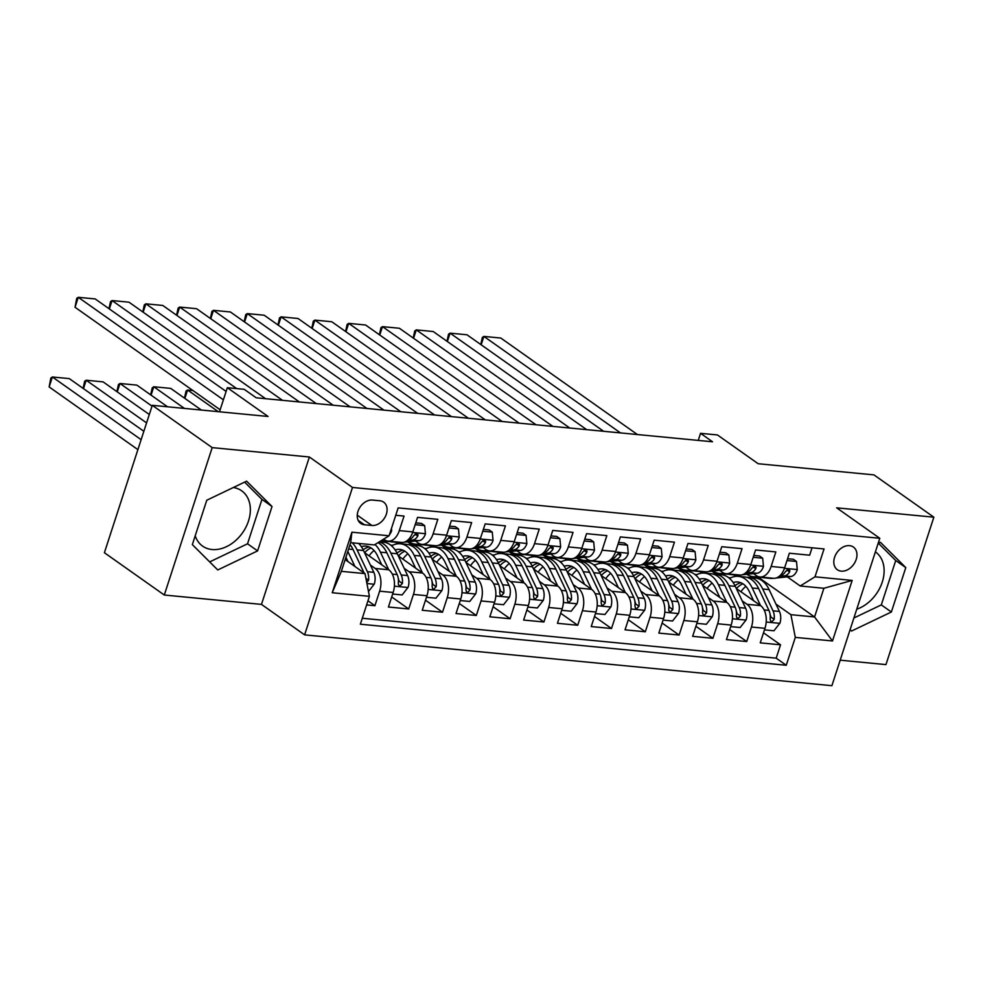 <?xml version="1.0" encoding="UTF-8"?>
<svg xmlns="http://www.w3.org/2000/svg" width="983" height="983" viewBox="0 0 983 983"><rect width="100%" height="100%" fill="white"/><g stroke="black" fill="none" stroke-linecap="round" stroke-linejoin="round"><path stroke-width="1.47" d="M849.521 545.651A13.885 10.235 125.2 0 0 835.599 554.854A13.885 10.235 125.2 0 0 837.369 569.747A13.885 10.235 125.2 0 0 841.239 571.148A13.885 10.235 125.2 0 0 855.161 561.944A13.885 10.235 125.2 0 0 853.391 547.052A13.885 10.235 125.2 0 0 849.521 545.651M233.34 487.519A33.852 24.956 -54.8 0 1 241.658 490.8A33.852 24.956 -54.8 0 1 245.971 527.097A33.852 24.956 -54.8 0 1 212.021 549.522A33.852 24.956 -54.8 0 1 202.584 546.106A33.852 24.956 -54.8 0 1 195.212 535.821M840.195 660.183L885.953 664.606L933.85 517.193L873.948 474.887L758.176 463.73L717.443 434.953L700.547 433.319L698.249 440.409M304.607 634.858L831.901 685.692L879.797 538.291L352.492 487.457L304.607 634.858L261.478 604.398L309.375 456.997L212.193 447.621L164.296 595.022L261.478 604.398M164.296 595.022L104.395 552.716L152.291 405.315L268.064 416.473L227.331 387.695L219.504 411.791M212.193 447.621L152.291 405.315M812.056 547.789L809.648 555.186L789.374 553.22L784.643 567.769L771.127 566.466A17.362 10.813 95.5 0 1 759.871 576.972A17.362 10.813 95.5 0 1 756.357 575.633L753.506 573.617M771.127 566.466L775.845 551.918L755.571 549.964L750.84 564.512L737.324 563.21A17.362 10.813 95.5 0 1 726.068 573.716A17.362 10.813 95.5 0 1 722.554 572.364L719.716 570.361M737.324 563.21L742.042 548.661L721.768 546.708L717.037 561.244L703.521 559.941A17.362 10.813 95.5 0 1 692.265 570.459A17.362 10.813 95.5 0 1 688.764 569.108L685.913 567.093M703.521 559.941L708.239 545.405L687.965 543.452L683.234 557.988L669.718 556.685A17.362 10.813 95.5 0 1 658.463 567.203A17.362 10.813 95.5 0 1 654.961 565.852L652.11 563.837M669.718 556.685L674.449 542.149L654.162 540.195L649.444 554.731L635.915 553.429A17.362 10.813 95.5 0 1 624.672 563.935A17.362 10.813 95.5 0 1 621.158 562.595L618.307 560.58M635.915 553.429L640.646 538.881L620.359 536.927L615.641 551.475L602.112 550.173A17.362 10.813 95.5 0 1 590.869 560.679A17.362 10.813 95.5 0 1 587.355 559.339L584.504 557.324M602.112 550.173L606.843 535.624L586.556 533.671L581.838 548.219L568.309 546.904A17.362 10.813 95.5 0 1 557.066 557.422A17.362 10.813 95.5 0 1 553.552 556.071L550.701 554.068M568.309 546.904L573.04 532.368L552.753 530.415L548.035 544.951L534.519 543.648A17.362 10.813 95.5 0 1 523.263 554.166A17.362 10.813 95.5 0 1 519.749 552.815L516.898 550.799M534.519 543.648L539.237 529.112L518.963 527.158L514.232 541.694L500.716 540.392A17.362 10.813 95.5 0 1 489.46 550.91A17.362 10.813 95.5 0 1 485.946 549.558L483.095 547.543M500.716 540.392L505.434 525.856L485.16 523.89L480.429 538.438L466.913 537.136A17.362 10.813 95.5 0 1 455.657 547.642A17.362 10.813 95.5 0 1 452.143 546.302L449.305 544.287M466.913 537.136L471.631 522.587L451.357 520.634L446.626 535.182L433.11 533.88A17.362 10.813 95.5 0 1 421.854 544.385A17.362 10.813 95.5 0 1 418.353 543.034L415.502 541.031M433.11 533.88L437.828 519.331L417.554 517.377L412.823 531.914A17.362 10.813 95.5 0 1 401.58 542.432L388.052 541.129A17.362 10.813 95.5 0 1 384.55 539.778L383.653 539.151M366.622 604.914L374.904 605.712L367.961 600.797M364.521 552.655L388.752 569.771A17.362 10.813 95.5 0 1 393.151 592.479L388.432 607.015L408.707 608.969L391.701 596.951M398.324 555.911L422.543 573.028A17.362 10.813 -84.5 0 1 426.954 595.735L422.235 610.271L442.51 612.225L425.504 600.208M432.127 559.18L456.345 576.284A17.362 10.813 -84.5 0 1 460.757 598.991L456.026 613.527L476.313 615.493L459.294 603.476M465.93 562.436L490.148 579.54A17.362 10.813 -84.5 0 1 494.56 602.247L489.829 616.796L510.116 618.749L493.097 606.732M499.733 565.692L523.951 582.808A17.362 10.813 -84.5 0 1 528.362 605.503L523.632 620.052L543.918 622.006L526.9 609.988M533.536 568.948L557.754 586.065A17.362 10.813 -84.5 0 1 562.165 608.772L557.435 623.308L577.721 625.262L560.703 613.245M567.338 572.217L591.557 589.321A17.362 10.813 -84.5 0 1 595.956 612.028L591.238 626.564L611.512 628.518L594.506 616.501M601.129 575.473L625.36 592.577A17.362 10.813 -84.5 0 1 629.759 615.284L625.041 629.82L645.315 631.786L628.309 619.769M634.932 578.729L659.163 595.833A17.362 10.813 -84.5 0 1 663.562 618.54L658.843 633.089L679.118 635.043L662.112 623.025M668.735 581.985L692.954 599.102A17.362 10.813 -84.5 0 1 697.365 621.809L692.646 636.345L712.921 638.299L695.915 626.282M702.538 585.241L726.756 602.358A17.362 10.813 -84.5 0 1 731.168 625.065L726.437 639.601L746.724 641.555L729.705 629.538M227.331 387.695L244.226 389.329L256.207 397.796L712.528 441.785L700.547 433.319M364.423 524.762L371.869 525.475A13.455 9.916 125.2 0 0 385.361 516.567A13.455 9.916 125.2 0 0 383.64 502.141A13.455 9.916 125.2 0 0 379.893 500.777L372.459 500.064A13.455 9.916 125.2 0 0 358.967 508.985A13.455 9.916 125.2 0 0 360.675 523.398A13.455 9.916 125.2 0 0 364.423 524.762L358.144 520.326M800.223 585.991L814.993 576.824L824.049 548.944L398.152 507.879L389.084 535.772L374.326 544.938L350.673 542.653L341.347 571.332L365.012 573.617L369.411 596.325L360.356 624.205L786.253 665.27L795.308 637.389L790.91 614.682L814.563 616.955L823.889 588.276L800.223 585.991L787.309 576.874M814.993 576.824L852.175 580.412L832.49 640.965L795.308 637.389M369.411 596.325L332.229 592.737L351.914 532.184L389.084 535.772M700.83 571.676L702.784 573.052M742.19 600.883L747.043 604.312A17.362 10.813 95.5 0 1 751.442 627.019L746.724 641.555M711.79 571.16L716.115 574.219M736.341 588.51L760.559 605.614L752.228 587.994A33.201 20.68 -84.5 0 0 738.344 576.357A33.201 20.68 -84.5 0 0 729.607 578.459M667.027 568.407L668.981 569.796M708.387 597.627L713.24 601.055A17.362 10.813 95.5 0 1 717.651 623.763L712.921 638.299M677.987 567.904L682.313 570.951M633.224 565.151L635.178 566.527M674.584 594.359L679.437 597.799A17.362 10.813 95.5 0 1 683.849 620.494L679.118 635.043M644.184 564.647L648.51 567.695M599.433 561.895L601.387 563.271M640.781 591.102L645.634 594.531A17.362 10.813 95.5 0 1 650.046 617.238L645.315 631.786M610.382 561.391L614.707 564.439M565.63 558.639L567.584 560.015M606.978 587.846L611.831 591.274A17.362 10.813 95.5 0 1 616.243 613.982L611.512 628.518M576.579 558.123L580.904 561.182M531.828 555.37L533.781 556.759M573.175 584.59L578.029 588.018A17.362 10.813 95.5 0 1 582.44 610.726L577.721 625.262M542.788 554.867L547.101 557.926M498.025 552.114L499.978 553.503M539.372 581.334L544.238 584.762A17.362 10.813 95.5 0 1 548.637 607.469L543.918 622.006M508.985 551.61L513.298 554.658M464.222 548.858L466.175 550.234M505.581 578.065L510.435 581.506A17.362 10.813 95.5 0 1 514.834 604.201L510.116 618.749M475.182 548.354L479.495 551.402M430.419 545.602L432.373 546.978M471.779 574.809L476.632 578.237A17.362 10.813 95.5 0 1 481.031 600.945L476.313 615.493M441.379 545.098L445.704 548.145M396.616 542.346L398.57 543.722M437.976 571.553L442.829 574.981A17.362 10.813 95.5 0 1 447.24 597.689L442.51 612.225M407.576 541.83L411.902 544.889M404.173 568.297L409.026 571.725A17.362 10.813 95.5 0 1 413.438 594.432L408.707 608.969M370.37 565.041L375.223 568.469A17.362 10.813 95.5 0 1 379.635 591.164L374.904 605.712M362.285 618.258L776.189 658.168L780.527 644.811L763.508 632.806M747.043 604.312L760.559 605.614A17.362 10.813 -84.5 0 1 764.971 628.321L760.24 642.857L780.527 644.811M395.744 515.276L404.038 516.075L399.307 530.611A17.362 10.813 95.5 0 1 388.052 541.129M345.156 559.597L365.012 573.617M309.375 456.997L352.492 487.457M933.85 517.193L836.668 507.83L879.797 538.291M758.298 577.205L814.563 616.955L832.49 640.965M734.633 574.932L736.586 576.308M775.992 604.14L790.91 614.682M397.931 543.759L395.817 542.26M390.632 545.074L392.696 545.27M421.854 544.385L435.383 545.688A17.362 10.813 -84.5 0 0 446.626 535.182M431.734 547.015L429.62 545.528M424.435 548.33L426.487 548.539M455.657 547.642L469.186 548.944A17.362 10.813 -84.5 0 0 480.429 538.438M465.537 550.283L463.423 548.784M458.225 551.598L460.29 551.795M489.46 550.91L502.977 552.213A17.362 10.813 -84.5 0 0 514.232 541.694M499.339 553.54L497.226 552.041M492.028 554.854L494.093 555.051M523.263 554.166L536.779 555.469A17.362 10.813 -84.5 0 0 548.035 544.951M533.142 556.796L531.017 555.297M525.831 558.111L527.896 558.307M557.066 557.422L570.582 558.725A17.362 10.813 -84.5 0 0 581.838 548.219M566.945 560.052L564.82 558.553M559.634 561.367L561.698 561.576M590.869 560.679L604.385 561.981A17.362 10.813 -84.5 0 0 615.641 551.475M600.748 563.308L598.622 561.821M593.437 564.635L595.501 564.832M624.672 563.935L638.188 565.25A17.362 10.813 -84.5 0 0 649.444 554.731M634.551 566.577L632.425 565.078M627.24 567.891L629.304 568.088M658.463 567.203L671.991 568.506A17.362 10.813 -84.5 0 0 683.234 557.988M668.342 569.833L666.228 568.334M661.043 571.148L663.107 571.344M692.265 570.459L705.794 571.762A17.362 10.813 -84.5 0 0 717.037 561.244M702.145 573.089L700.031 571.59M694.846 574.404L696.898 574.6M726.068 573.716L739.597 575.018A17.362 10.813 -84.5 0 0 750.84 564.512M735.948 576.345L733.834 574.846M728.636 577.66L730.701 577.869M776.189 658.168L786.253 665.27M759.871 576.972L773.388 578.274A17.362 10.813 -84.5 0 0 784.643 567.769M350.673 542.653L351.914 532.184M341.347 571.332L332.229 592.737M852.175 580.412L823.889 588.276M217.759 569.956L257.595 550.898L272.021 506.503L246.61 481.166L206.774 500.224L192.349 544.607L217.759 569.956M850.123 629.636L851.536 631.049L891.372 612.004L905.785 567.609L880.387 542.272L878.163 543.341M856.758 609.202A33.852 24.956 125.2 0 0 882.255 582.133A33.852 24.956 125.2 0 0 875.435 551.905A33.852 24.956 125.2 0 0 875.386 551.868M209.686 561.895L247.532 543.796L261.957 499.401L244.62 482.112M261.957 499.401L272.021 506.503M247.532 543.796L257.595 550.898M853.895 618L881.309 604.901L895.734 560.507L878.397 543.218M895.734 560.507L905.785 567.609M881.309 604.901L891.372 612.004M223.387 399.811L78.271 297.308L75.04 307.261L220.155 409.776M391.455 528.498L391.664 530.648A11.501 7.164 95.5 0 1 389.379 534.875M226.115 391.431L95.179 298.93L78.271 297.308L76.723 298.341L75.04 307.261M368.478 591.508L374.314 584.037A11.501 7.164 -84.5 0 0 373.823 572.327L363.513 550.517A33.201 20.68 -84.5 0 0 358.66 543.427M141.122 439.671L52.382 376.981L69.289 378.615L143.85 431.279M354.937 566.503L347.81 551.426M49.15 386.933L50.833 378.013L52.382 376.981L49.15 386.933L137.89 449.624M347.994 561.6L345.93 557.226M366.745 582.538L368.564 580.216A11.501 7.164 -84.5 0 0 367.396 571.713L357.087 549.902A33.201 20.68 -84.5 0 0 352.233 542.8M350.046 544.557A33.201 20.68 95.5 0 1 353.032 549.509L363.341 571.32A11.501 7.164 95.5 0 1 363.943 572.868M236.706 388.604L112.074 300.565L109.346 308.945M386.159 540.662L384.083 540.871A33.201 20.68 95.5 0 1 381.502 540.883A33.201 20.68 95.5 0 1 380.962 540.822M415.17 524.701L424.668 525.622L425.455 533.916A11.501 7.164 95.5 0 1 418.967 540.675L404.21 542.174M401.642 542.432L400.978 542.505A33.201 20.68 95.5 0 1 398.41 542.518L391.984 541.891A33.201 20.68 -84.5 0 0 394.552 541.891L395.215 541.817M265.594 398.693L128.982 302.186L112.074 300.565L110.526 301.597L108.99 308.687M424.668 525.622L421.56 523.423L415.772 522.858M391.16 541.424L390.497 541.498A33.201 20.68 95.5 0 1 387.929 541.498L381.502 540.883M389.968 541.535A33.201 20.68 -84.5 0 0 391.984 541.891M407.232 540.601L412.541 540.06A11.501 7.164 -84.5 0 0 417.775 536.067L418.033 534.691L416.583 533.671L413.72 535.686A11.501 7.164 95.5 0 1 408.486 539.667L408.277 539.679M282.49 400.327L145.877 303.821L143.149 312.201M419.962 543.918L417.886 544.14A33.201 20.68 95.5 0 1 415.305 544.14A33.201 20.68 95.5 0 1 408.793 541.707M448.973 527.957L458.471 528.879L459.258 537.173A11.501 7.164 95.5 0 1 452.77 543.931L438.013 545.43M435.444 545.7L434.781 545.762A33.201 20.68 95.5 0 1 432.213 545.774L425.786 545.147A33.201 20.68 -84.5 0 0 428.355 545.147L429.018 545.074M299.397 401.949L162.773 305.455L145.877 303.821L144.329 304.853L142.781 311.943M458.471 528.879L455.362 526.679L449.575 526.114M424.963 544.693L424.3 544.754A33.201 20.68 95.5 0 1 421.732 544.766L415.305 544.14M423.771 544.791A33.201 20.68 -84.5 0 0 425.786 545.147M442.289 542.923L442.289 542.923A11.501 7.164 95.5 0 0 447.523 538.942L450.386 536.939L451.824 537.947L451.578 539.335A11.501 7.164 -84.5 0 1 446.343 543.316L441.035 543.857M316.293 403.583L179.68 307.077L176.952 315.469M453.765 547.187L451.676 547.396A33.201 20.68 95.5 0 1 449.108 547.396A33.201 20.68 95.5 0 1 442.596 544.963M482.776 531.225L492.274 532.135L493.061 540.429A11.501 7.164 95.5 0 1 486.573 547.187L471.815 548.698M469.247 548.956L468.584 549.018A33.201 20.68 95.5 0 1 466.016 549.03L459.589 548.416A33.201 20.68 -84.5 0 0 462.157 548.403L462.821 548.342M333.2 405.217L196.575 308.711L179.68 307.077L178.132 308.109L176.584 315.211M492.274 532.135L489.153 529.935L483.378 529.382M458.766 547.949L458.103 548.01A33.201 20.68 95.5 0 1 455.534 548.023L449.108 547.396M457.574 548.059A33.201 20.68 -84.5 0 0 459.589 548.416M476.091 546.179L476.091 546.179A11.501 7.164 95.5 0 0 481.314 542.198L484.189 540.195L485.627 541.203L485.381 542.591A11.501 7.164 -84.5 0 1 480.146 546.573L474.838 547.113M350.095 406.839L213.483 310.333L210.755 318.725M487.568 550.443L485.479 550.652A33.201 20.68 95.5 0 1 482.911 550.664A33.201 20.68 95.5 0 1 476.399 548.231M516.579 534.482L526.077 535.391L526.863 543.685A11.501 7.164 95.5 0 1 520.363 550.455L505.606 551.954M503.05 552.213L502.387 552.286A33.201 20.68 95.5 0 1 499.806 552.286L493.392 551.672A33.201 20.68 -84.5 0 0 495.96 551.66L496.624 551.598M367.003 408.473L230.378 311.967L213.483 310.333L211.935 311.365L210.387 318.467M526.077 535.391L522.956 533.191L517.181 532.639M492.569 551.205L491.905 551.266A33.201 20.68 95.5 0 1 489.337 551.279L482.911 550.664M491.377 551.316A33.201 20.68 -84.5 0 0 493.392 551.672M508.641 550.369L513.949 549.829A11.501 7.164 -84.5 0 0 519.171 545.848L519.429 544.471L517.98 543.452L515.117 545.454A11.501 7.164 95.5 0 1 509.894 549.436L509.685 549.46M392.647 594.027L402.145 594.936L408.117 587.293A11.501 7.164 -84.5 0 0 407.613 575.596L397.316 553.773A33.201 20.68 -84.5 0 0 383.419 542.137L379.45 541.756M374.081 550.529A27.561 17.166 -84.5 0 0 369.104 555.899M146.578 422.899L86.185 380.237L103.092 381.871L149.305 414.507M388.727 569.759L380.421 552.151A33.201 20.68 -84.5 0 0 375.002 544.521M83.1 388.359L84.636 381.269L86.185 380.237L83.469 388.629M381.797 564.856L377.509 555.788A27.561 17.166 -84.5 0 0 365.983 546.13A27.561 17.166 -84.5 0 0 361.339 546.683M377.976 542.665A33.201 20.68 95.5 0 1 386.835 552.765L397.144 574.576A11.501 7.164 95.5 0 1 398.312 583.091L398.484 584.774L400.056 585.88L402.366 583.484A11.501 7.164 -84.5 0 0 401.199 574.969L390.89 553.159A33.201 20.68 -84.5 0 0 379.18 541.928M364.644 552.741A27.561 17.166 95.5 0 1 371.095 547.949M369.141 546.929A27.561 17.166 -84.5 0 0 363.182 549.841M398.287 578.594L398.299 578.606A5.861 3.649 95.5 0 1 398.926 581.039L402.366 583.484M426.45 597.283L435.948 598.192L441.92 590.55A11.501 7.164 -84.5 0 0 441.416 578.852L431.119 557.042A33.201 20.68 -84.5 0 0 417.222 545.405L410.808 544.779A33.201 20.68 -84.5 0 0 408.756 544.742M407.884 553.785A27.561 17.166 -84.5 0 0 402.907 559.155M152.021 406.126L119.987 383.493L136.895 385.127L167.54 406.778M422.53 573.015L414.212 555.407A33.201 20.68 -84.5 0 0 400.327 543.771A33.201 20.68 -84.5 0 0 391.59 545.872M116.903 391.627L118.439 384.525L119.987 383.493L117.26 391.885M415.6 568.113L411.312 559.044A27.561 17.166 -84.5 0 0 399.786 549.386A27.561 17.166 -84.5 0 0 395.141 549.939M400.327 543.771L406.741 544.385A33.201 20.68 95.5 0 1 420.638 556.022L430.947 577.844A11.501 7.164 95.5 0 1 432.115 586.347L432.655 588.645L433.859 589.136L436.169 586.74A11.501 7.164 -84.5 0 0 435.002 578.225L424.693 556.415A33.201 20.68 -84.5 0 0 410.808 544.779M398.447 555.997A27.561 17.166 95.5 0 1 404.898 551.217M402.944 550.185A27.561 17.166 -84.5 0 0 396.985 553.11M432.09 581.85L432.09 581.875A5.861 3.649 95.5 0 1 432.717 584.307L436.169 586.74M460.253 600.539L469.751 601.461L475.723 593.818A11.501 7.164 -84.5 0 0 475.219 582.108L464.922 560.298A33.201 20.68 -84.5 0 0 451.025 548.661L444.599 548.035A33.201 20.68 -84.5 0 0 442.559 548.01M441.686 557.054A27.561 17.166 -84.5 0 0 436.71 562.411M184.448 408.412L153.79 386.761L170.686 388.383L201.343 410.034M442.829 574.981L456.345 576.284L448.015 558.663A33.201 20.68 -84.5 0 0 434.13 547.027A33.201 20.68 -84.5 0 0 425.393 549.128M150.694 394.883L152.242 387.794L153.79 386.761L151.063 395.141M449.403 571.381L445.115 562.301A27.561 17.166 -84.5 0 0 433.589 552.643A27.561 17.166 -84.5 0 0 428.932 553.196M434.13 547.027L440.544 547.654A33.201 20.68 95.5 0 1 454.441 559.29L464.738 581.1A11.501 7.164 95.5 0 1 465.917 589.603L466.458 591.901L467.662 592.393L469.972 589.997A11.501 7.164 -84.5 0 0 468.805 581.494L458.496 559.683A33.201 20.68 -84.5 0 0 444.599 548.035M432.237 559.253A27.561 17.166 95.5 0 1 438.701 554.473M436.747 553.441A27.561 17.166 -84.5 0 0 430.787 556.366M465.893 585.106L465.893 585.131A5.861 3.649 95.5 0 1 466.52 587.564L469.972 589.997M494.056 603.795L503.554 604.717L509.513 597.074A11.501 7.164 -84.5 0 0 509.022 585.364L498.725 563.554A33.201 20.68 -84.5 0 0 484.828 551.918L478.402 551.303A33.201 20.68 -84.5 0 0 476.362 551.266M475.489 560.31A27.561 17.166 -84.5 0 0 470.513 565.68M476.632 578.237L490.148 579.54L481.817 561.932A33.201 20.68 -84.5 0 0 467.933 550.283A33.201 20.68 -84.5 0 0 459.196 552.385M218.251 411.668L187.593 390.018L184.865 398.398M483.206 574.637L478.918 565.569A27.561 17.166 -84.5 0 0 467.38 555.899A27.561 17.166 -84.5 0 0 462.735 556.452M467.933 550.283L474.347 550.91A33.201 20.68 95.5 0 1 488.244 562.546L498.541 584.357A11.501 7.164 95.5 0 1 499.72 592.86L500.261 595.157L501.465 595.649L503.775 593.253A11.501 7.164 -84.5 0 0 502.596 584.75L492.299 562.94A33.201 20.68 -84.5 0 0 478.402 551.303M466.04 562.522A27.561 17.166 95.5 0 1 472.491 557.73M470.55 556.697A27.561 17.166 -84.5 0 0 464.59 559.622M499.683 588.375L499.696 588.387A5.861 3.649 95.5 0 1 500.322 590.82L503.775 593.253M192.914 390.534L187.593 390.018L186.045 391.05L184.497 398.14M383.898 410.108L247.286 313.602L244.558 321.982M521.359 553.699L519.282 553.908A33.201 20.68 95.5 0 1 516.714 553.921A33.201 20.68 95.5 0 1 510.202 551.488M550.382 537.738L559.88 538.659L560.666 546.941A11.501 7.164 95.5 0 1 554.166 553.712L539.409 555.211M536.841 555.469L536.19 555.542A33.201 20.68 95.5 0 1 533.609 555.555L527.195 554.928A33.201 20.68 -84.5 0 0 529.763 554.916L530.427 554.854M400.794 411.73L264.181 315.224L247.286 313.602L245.725 314.634L244.189 321.724M559.88 538.659L556.759 536.448L550.971 535.895M526.372 554.461L525.708 554.535A33.201 20.68 95.5 0 1 523.14 554.535L516.714 553.921M525.18 554.572A33.201 20.68 -84.5 0 0 527.195 554.928M542.444 553.626L547.752 553.085A11.501 7.164 -84.5 0 0 552.974 549.104L553.232 547.728L551.782 546.708L548.919 548.711A11.501 7.164 95.5 0 1 543.685 552.704L543.488 552.716M527.859 607.052L537.357 607.973L543.316 600.33A11.501 7.164 -84.5 0 0 542.825 588.633L532.516 566.81A33.201 20.68 -84.5 0 0 518.631 555.174L512.204 554.559A33.201 20.68 -84.5 0 0 510.165 554.523M509.292 563.566A27.561 17.166 -84.5 0 0 504.316 568.936M510.435 581.506L523.951 582.808L515.62 565.188A33.201 20.68 -84.5 0 0 501.723 553.552A33.201 20.68 -84.5 0 0 492.999 555.641M517.009 577.893L512.721 568.825A27.561 17.166 -84.5 0 0 501.183 559.167A27.561 17.166 -84.5 0 0 496.538 559.72M501.723 553.552L508.15 554.166A33.201 20.68 95.5 0 1 522.047 565.803L532.344 587.613A11.501 7.164 95.5 0 1 533.523 596.128L534.064 598.414L535.268 598.917L537.578 596.509A11.501 7.164 -84.5 0 0 536.399 588.006L526.102 566.196A33.201 20.68 -84.5 0 0 512.204 554.559M499.843 565.778A27.561 17.166 95.5 0 1 506.294 560.986M504.353 559.966A27.561 17.166 -84.5 0 0 498.393 562.878M533.486 591.631L533.499 591.643A5.861 3.649 95.5 0 1 534.125 594.076L537.578 596.509M417.701 413.364L281.089 316.858L278.361 325.238M555.162 556.956L553.085 557.164A33.201 20.68 95.5 0 1 550.517 557.177A33.201 20.68 95.5 0 1 544.004 554.744M584.185 540.994L593.683 541.916L594.469 550.21A11.501 7.164 95.5 0 1 587.969 556.968L573.212 558.467M570.644 558.737L569.98 558.799A33.201 20.68 95.5 0 1 567.412 558.811L560.998 558.184A33.201 20.68 -84.5 0 0 563.566 558.184L564.23 558.111M434.597 414.986L297.984 318.48L281.089 316.858L279.528 317.89L277.992 324.98M593.683 541.916L590.562 539.716L584.774 539.151M560.163 557.717L559.511 557.791A33.201 20.68 95.5 0 1 556.931 557.803L550.517 557.177M558.983 557.828A33.201 20.68 -84.5 0 0 560.998 558.184M576.247 556.894L581.543 556.353A11.501 7.164 -84.5 0 0 586.777 552.36L587.035 550.984L585.585 549.964L582.722 551.979A11.501 7.164 95.5 0 1 577.488 555.96L577.291 555.985M561.662 610.32L571.16 611.229L577.119 603.587A11.501 7.164 -84.5 0 0 576.628 591.889L566.319 570.079A33.201 20.68 -84.5 0 0 552.434 558.43L546.007 557.816A33.201 20.68 -84.5 0 0 543.968 557.779M543.095 566.822A27.561 17.166 -84.5 0 0 538.119 572.192M544.238 584.762L557.754 586.065L549.423 568.444A33.201 20.68 -84.5 0 0 535.526 556.808A33.201 20.68 -84.5 0 0 526.802 558.909M550.799 581.15L546.523 572.081A27.561 17.166 -84.5 0 0 534.985 562.423A27.561 17.166 -84.5 0 0 530.341 562.976M535.526 556.808L541.952 557.422A33.201 20.68 95.5 0 1 555.85 569.059L566.147 590.881A11.501 7.164 95.5 0 1 567.314 599.384L567.867 601.682L569.071 602.174L571.381 599.777A11.501 7.164 -84.5 0 0 570.201 591.262L559.905 569.452A33.201 20.68 -84.5 0 0 546.007 557.816M533.646 569.034A27.561 17.166 95.5 0 1 540.097 564.254M538.156 563.222A27.561 17.166 -84.5 0 0 532.196 566.147M567.289 594.887L567.302 594.912A5.861 3.649 95.5 0 1 567.928 597.332L571.381 599.777M451.504 416.62L314.879 320.114L312.164 328.494M588.964 560.212L586.888 560.433A33.201 20.68 95.5 0 1 584.32 560.433A33.201 20.68 95.5 0 1 577.807 558M617.975 544.25L627.473 545.172L628.272 553.466A11.501 7.164 95.5 0 1 621.772 560.224L607.015 561.735M604.447 561.993L603.783 562.055A33.201 20.68 95.5 0 1 601.215 562.067L594.789 561.453A33.201 20.68 -84.5 0 0 597.369 561.44L598.02 561.367M468.399 418.254L331.787 321.748L314.879 320.114L313.331 321.146L311.795 328.236M627.473 545.172L624.365 542.972L618.577 542.419M593.965 560.986L593.314 561.047A33.201 20.68 95.5 0 1 590.734 561.06L584.32 560.433M592.786 561.096A33.201 20.68 -84.5 0 0 594.789 561.453M610.05 560.15L615.346 559.61A11.501 7.164 -84.5 0 0 620.58 555.628L620.838 554.24L619.388 553.232L616.525 555.235A11.501 7.164 95.5 0 1 611.291 559.216L611.094 559.241M595.452 613.576L604.95 614.486L610.922 606.843A11.501 7.164 -84.5 0 0 610.431 595.145L600.121 573.335A33.201 20.68 -84.5 0 0 586.237 561.698L579.81 561.072A33.201 20.68 -84.5 0 0 577.771 561.035M576.898 570.079A27.561 17.166 -84.5 0 0 571.922 575.448M591.545 589.308L583.226 571.701A33.201 20.68 -84.5 0 0 569.329 560.064A33.201 20.68 -84.5 0 0 560.605 562.165M584.602 584.418L580.326 575.338A27.561 17.166 -84.5 0 0 568.788 565.68A27.561 17.166 -84.5 0 0 564.144 566.233M569.329 560.064L575.755 560.679A33.201 20.68 95.5 0 1 589.64 572.327L599.949 594.137A11.501 7.164 95.5 0 1 601.117 602.64L601.67 604.938L602.862 605.43L605.172 603.034A11.501 7.164 -84.5 0 0 604.004 594.531L593.707 572.708A33.201 20.68 -84.5 0 0 579.81 561.072M567.449 572.29A27.561 17.166 95.5 0 1 573.9 567.51M571.959 566.478A27.561 17.166 -84.5 0 0 565.999 569.403M601.092 598.143L601.105 598.168A5.861 3.649 95.5 0 1 601.731 600.601L605.172 603.034M485.307 419.876L348.682 323.37L345.967 331.762M622.767 563.48L620.691 563.689A33.201 20.68 95.5 0 1 618.123 563.701A33.201 20.68 95.5 0 1 611.61 561.268M651.778 547.519L661.276 548.428L662.075 556.722A11.501 7.164 95.5 0 1 655.575 563.492L640.818 564.992M638.25 565.25L637.586 565.311A33.201 20.68 95.5 0 1 635.018 565.323L628.592 564.709A33.201 20.68 -84.5 0 0 631.172 564.697L631.823 564.635M502.202 421.51L365.59 325.004L348.682 323.37L347.134 324.402L345.598 331.504M661.276 548.428L658.168 546.229L652.38 545.676M627.768 564.242L627.105 564.303A33.201 20.68 95.5 0 1 624.537 564.316L618.123 563.701M626.589 564.353A33.201 20.68 -84.5 0 0 628.592 564.709M643.84 563.406L649.149 562.866A11.501 7.164 -84.5 0 0 654.383 558.885L654.641 557.496L653.191 556.489L650.328 558.491A11.501 7.164 95.5 0 1 645.094 562.473L644.897 562.497M629.255 616.832L638.753 617.754L644.725 610.111A11.501 7.164 -84.5 0 0 644.234 598.401L633.924 576.591A33.201 20.68 -84.5 0 0 620.027 564.955L613.613 564.328A33.201 20.68 -84.5 0 0 611.561 564.303M610.701 573.347A27.561 17.166 -84.5 0 0 605.725 578.704M611.831 591.274L625.36 592.577L617.029 574.957A33.201 20.68 -84.5 0 0 603.132 563.32A33.201 20.68 -84.5 0 0 594.396 565.422M618.405 587.674L614.117 578.606A27.561 17.166 -84.5 0 0 602.591 568.936A27.561 17.166 -84.5 0 0 597.947 569.489M603.132 563.32L609.558 563.947A33.201 20.68 95.5 0 1 623.443 575.583L633.752 597.394A11.501 7.164 95.5 0 1 634.92 605.897L635.473 608.194L636.665 608.686L638.975 606.29A11.501 7.164 -84.5 0 0 637.807 597.787L627.498 575.977A33.201 20.68 -84.5 0 0 613.613 564.328M601.252 575.546A27.561 17.166 95.5 0 1 607.703 570.767M605.749 569.735A27.561 17.166 -84.5 0 0 599.802 572.659M634.895 601.399L634.907 601.424A5.861 3.649 95.5 0 1 635.534 603.857L638.975 606.29M519.098 423.132L382.485 326.639L379.757 335.019M656.57 566.736L654.494 566.945A33.201 20.68 95.5 0 1 651.913 566.958A33.201 20.68 95.5 0 1 645.413 564.525M685.581 550.775L695.079 551.684L695.866 559.978A11.501 7.164 95.5 0 1 689.378 566.749L674.621 568.248M672.053 568.506L671.389 568.579A33.201 20.68 95.5 0 1 668.821 568.579L662.395 567.965A33.201 20.68 -84.5 0 0 664.963 567.953L665.626 567.891M536.005 424.767L399.393 328.261L382.485 326.639L380.937 327.671L379.401 334.761M695.079 551.684L691.971 549.485L686.183 548.932M661.571 567.498L660.908 567.56A33.201 20.68 95.5 0 1 658.34 567.572L651.913 566.958M660.379 567.609A33.201 20.68 -84.5 0 0 662.395 567.965M677.643 566.663L682.952 566.122A11.501 7.164 -84.5 0 0 688.186 562.141L688.444 560.765L686.994 559.745L684.131 561.748A11.501 7.164 95.5 0 1 678.897 565.741L678.688 565.753M663.058 620.089L672.556 621.01L678.528 613.367A11.501 7.164 -84.5 0 0 678.024 601.657L667.727 579.847A33.201 20.68 -84.5 0 0 653.83 568.211L647.416 567.596A33.201 20.68 -84.5 0 0 645.364 567.56M644.492 576.603A27.561 17.166 -84.5 0 0 639.515 581.973M645.634 594.531L659.163 595.833L650.832 578.225A33.201 20.68 -84.5 0 0 636.935 566.577A33.201 20.68 -84.5 0 0 628.198 568.678M652.208 590.93L647.92 581.862A27.561 17.166 -84.5 0 0 636.394 572.204A27.561 17.166 -84.5 0 0 631.75 572.745M636.935 566.577L643.361 567.203A33.201 20.68 95.5 0 1 657.246 578.84L667.555 600.65A11.501 7.164 95.5 0 1 668.723 609.153L668.895 610.848L670.467 611.942L672.777 609.546A11.501 7.164 -84.5 0 0 671.61 601.043L661.301 579.233A33.201 20.68 -84.5 0 0 647.416 567.596M635.055 578.815A27.561 17.166 95.5 0 1 641.506 574.023M639.552 573.003A27.561 17.166 -84.5 0 0 633.593 575.915M668.698 604.668L668.71 604.68A5.861 3.649 95.5 0 1 669.337 607.113L672.777 609.546M552.901 426.401L416.288 329.895L413.56 338.275M690.373 569.993L688.297 570.201A33.201 20.68 95.5 0 1 685.716 570.214A33.201 20.68 95.5 0 1 679.216 567.781M719.384 554.031L728.882 554.953L729.669 563.247A11.501 7.164 95.5 0 1 723.181 570.005L708.424 571.504M705.855 571.762L705.192 571.836A33.201 20.68 95.5 0 1 702.624 571.848L696.197 571.221A33.201 20.68 -84.5 0 0 698.766 571.221L699.429 571.148M569.808 428.023L433.184 331.517L416.288 329.895L414.74 330.927L413.192 338.017M728.882 554.953L725.773 552.753L719.986 552.188M695.374 570.754L694.711 570.828A33.201 20.68 95.5 0 1 692.143 570.828L685.716 570.214M694.182 570.865A33.201 20.68 -84.5 0 0 696.197 571.221M711.446 569.931L716.754 569.39A11.501 7.164 -84.5 0 0 721.989 565.397L722.235 564.021L720.797 563.001L717.934 565.016A11.501 7.164 95.5 0 1 712.7 568.997L712.491 569.01M696.861 623.357L706.359 624.266L712.331 616.624A11.501 7.164 -84.5 0 0 711.827 604.926L701.53 583.103A33.201 20.68 -84.5 0 0 687.633 571.467L681.219 570.853A33.201 20.68 -84.5 0 0 679.167 570.816M678.295 579.859A27.561 17.166 -84.5 0 0 673.318 585.229M679.437 597.799L692.954 599.102L684.623 581.481A33.201 20.68 -84.5 0 0 670.738 569.845A33.201 20.68 -84.5 0 0 662.001 571.934M686.011 594.187L681.723 585.118A27.561 17.166 -84.5 0 0 670.197 575.46A27.561 17.166 -84.5 0 0 665.552 576.013M670.738 569.845L677.152 570.459A33.201 20.68 95.5 0 1 691.049 582.096L701.358 603.906A11.501 7.164 95.5 0 1 702.526 612.421L703.066 614.707L704.27 615.211L706.58 612.814A11.501 7.164 -84.5 0 0 705.413 604.299L695.104 582.489A33.201 20.68 -84.5 0 0 681.219 570.853M668.858 582.071A27.561 17.166 95.5 0 1 675.309 577.279M673.355 576.259A27.561 17.166 -84.5 0 0 667.396 579.171M702.501 607.924L702.501 607.936A5.861 3.649 95.5 0 1 703.128 610.369L706.58 612.814M586.704 429.657L450.091 333.151L447.363 341.531M724.176 573.249L722.087 573.47A33.201 20.68 95.5 0 1 719.519 573.47A33.201 20.68 95.5 0 1 713.007 571.037M753.187 557.287L762.685 558.209L763.472 566.503A11.501 7.164 95.5 0 1 756.984 573.261L742.226 574.76M739.658 575.03L738.995 575.092A33.201 20.68 95.5 0 1 736.427 575.104L730 574.477A33.201 20.68 -84.5 0 0 732.568 574.477L733.232 574.404M603.611 431.279L466.986 334.785L450.091 333.151L448.543 334.183L446.995 341.273M762.685 558.209L759.564 556.009L753.789 555.444M729.177 574.011L728.514 574.084A33.201 20.68 95.5 0 1 725.945 574.097L719.519 573.47M727.985 574.121A33.201 20.68 -84.5 0 0 730 574.477M745.249 573.187L750.557 572.647A11.501 7.164 -84.5 0 0 755.792 568.666L756.038 567.277L754.6 566.257L751.725 568.272A11.501 7.164 95.5 0 1 746.502 572.253L746.294 572.278M730.664 626.613L740.162 627.523L746.134 619.88A11.501 7.164 -84.5 0 0 745.63 608.182L735.333 586.372A33.201 20.68 -84.5 0 0 721.436 574.723L715.01 574.109A33.201 20.68 -84.5 0 0 712.97 574.072M712.097 583.116A27.561 17.166 -84.5 0 0 707.121 588.485M713.24 601.055L726.756 602.358L718.426 584.738A33.201 20.68 -84.5 0 0 704.541 573.101A33.201 20.68 -84.5 0 0 695.804 575.202M719.814 597.443L715.526 588.375A27.561 17.166 -84.5 0 0 704 578.717A27.561 17.166 -84.5 0 0 699.343 579.27M704.541 573.101L710.955 573.716A33.201 20.68 95.5 0 1 724.852 585.352L735.149 607.175A11.501 7.164 95.5 0 1 736.328 615.677L736.869 617.975L738.073 618.467L740.383 616.071A11.501 7.164 -84.5 0 0 739.216 607.555L728.907 585.745A33.201 20.68 -84.5 0 0 715.01 574.109M702.648 585.327A27.561 17.166 95.5 0 1 709.112 580.548M707.158 579.515A27.561 17.166 -84.5 0 0 701.198 582.44M736.304 611.18L736.304 611.205A5.861 3.649 95.5 0 1 736.931 613.638L740.383 616.071M620.506 432.913L483.894 336.407L481.166 344.8M757.979 576.517L755.89 576.726A33.201 20.68 95.5 0 1 753.322 576.726A33.201 20.68 95.5 0 1 746.81 574.293M786.99 560.556L796.488 561.465L797.274 569.759A11.501 7.164 95.5 0 1 790.774 576.517L776.029 578.029M773.461 578.287L772.798 578.348A33.201 20.68 95.5 0 1 770.217 578.36L763.803 577.746A33.201 20.68 -84.5 0 0 766.371 577.734L767.035 577.66M637.414 434.547L500.789 338.041L483.894 336.407L482.346 337.439L480.798 344.529M796.488 561.465L793.367 559.266L787.592 558.713M762.98 577.279L762.317 577.34A33.201 20.68 95.5 0 1 759.748 577.353L753.322 576.726M761.788 577.39A33.201 20.68 -84.5 0 0 763.803 577.746M779.052 576.443L784.36 575.903A11.501 7.164 -84.5 0 0 789.582 571.922L789.84 570.533L788.391 569.526L785.528 571.528A11.501 7.164 95.5 0 1 780.305 575.51L780.097 575.534M764.467 629.87L773.965 630.779L779.937 623.136A11.501 7.164 -84.5 0 0 779.433 611.438L769.136 589.628A33.201 20.68 -84.5 0 0 755.239 577.992L748.813 577.365A33.201 20.68 -84.5 0 0 746.773 577.328M745.9 586.384A27.561 17.166 -84.5 0 0 740.924 591.741M753.617 600.711L749.329 591.631A27.561 17.166 -84.5 0 0 737.791 581.973A27.561 17.166 -84.5 0 0 733.146 582.526M738.344 576.357L744.758 576.972A33.201 20.68 95.5 0 1 758.655 588.62L768.952 610.431A11.501 7.164 95.5 0 1 770.131 618.934L770.672 621.231L771.876 621.723L774.186 619.327A11.501 7.164 -84.5 0 0 773.007 610.824L762.71 589.001A33.201 20.68 -84.5 0 0 748.813 577.365M736.451 588.584A27.561 17.166 95.5 0 1 742.902 583.804M740.961 582.772A27.561 17.166 -84.5 0 0 735.001 585.696M770.094 614.436L770.107 614.461A5.861 3.649 95.5 0 1 770.733 616.894L774.186 619.327M591.557 589.321L578.029 588.018M422.543 573.028L409.026 571.725M388.752 569.771L375.223 568.469M393.151 592.479L379.635 591.164M764.971 628.321L751.442 627.019M731.168 625.065L717.651 623.763M697.365 621.809L683.849 620.494M663.562 618.54L650.046 617.238M629.759 615.284L616.243 613.982M595.956 612.028L582.44 610.726M562.165 608.772L548.637 607.469M528.362 605.503L514.834 604.201M494.56 602.247L481.031 600.945M460.757 598.991L447.24 597.689M426.954 595.735L413.438 594.432M412.823 531.914L399.307 530.611M357.247 515.153L371.869 525.475M391.639 530.451L390.841 530.365M366.929 583.533L374.167 584.221M357.087 549.902L363.513 550.517M348.584 549.079L353.032 549.509M367.396 571.713L373.823 572.327M361.511 571.148L363.341 571.32M365.922 578.36L368.564 580.216M425.442 533.708L412.639 532.467M390.497 541.498L384.083 540.871M400.978 542.505L394.552 541.891M418.967 540.675L412.541 540.06M415.121 534.199L417.775 536.067M459.245 536.964L446.442 535.735M424.3 544.754L417.886 544.14M434.781 545.762L428.355 545.147M452.77 543.931L446.343 543.316M448.912 537.455L451.578 539.335M493.048 540.22L480.245 538.991M458.103 548.01L451.676 547.396M468.584 549.018L462.157 548.403M486.573 547.187L480.146 546.573M482.714 540.711L485.381 542.591M526.851 543.476L514.048 542.247M491.905 551.266L485.479 550.652M502.387 552.286L495.96 551.66M520.363 550.455L513.949 549.829M516.517 543.968L519.171 545.848M394.38 586.175L407.97 587.49M390.89 553.159L397.316 553.773M380.421 552.151L386.835 552.765M401.199 574.969L407.613 575.596M392.303 574.121L397.144 574.576M428.183 589.431L441.772 590.746M424.693 556.415L431.119 557.042M414.212 555.407L420.638 556.022M435.002 578.225L441.416 578.852M426.106 577.377L430.947 577.844M461.985 592.7L475.575 594.002M458.496 559.683L464.922 560.298M448.015 558.663L454.441 559.29M468.805 581.494L475.219 582.108M459.909 580.634L464.738 581.1M495.788 595.956L509.366 597.259M492.299 562.94L498.725 563.554M481.817 561.932L488.244 562.546M502.596 584.75L509.022 585.364M493.712 583.89L498.541 584.357M560.642 546.745L547.85 545.504M525.708 554.535L519.282 553.908M536.19 555.542L529.763 554.916M554.166 553.712L547.752 553.085M550.32 547.236L552.974 549.104M529.591 599.212L543.169 600.527M526.102 566.196L532.516 566.81M515.62 565.188L522.047 565.803M536.399 588.006L542.825 588.633M527.515 587.146L532.344 587.613M594.445 550.001L581.653 548.76M559.511 557.791L553.085 557.164M569.98 558.799L563.566 558.184M587.969 556.968L581.543 556.353M584.123 550.492L586.777 552.36M563.394 602.468L576.972 603.783M559.905 569.452L566.319 570.079M549.423 568.444L555.85 569.059M570.201 591.262L576.628 591.889M561.318 590.414L566.147 590.881M628.248 553.257L615.444 552.028M593.314 561.047L586.888 560.433M603.783 562.055L597.369 561.44M621.772 560.224L615.346 559.61M617.926 553.748L620.58 555.628M597.185 605.725L610.775 607.039M593.707 572.708L600.121 573.335M583.226 571.701L589.64 572.327M604.004 594.531L610.431 595.145M595.12 593.671L599.949 594.137M662.05 556.513L649.247 555.284M627.105 564.303L620.691 563.689M637.586 565.311L631.172 564.697M655.575 563.492L649.149 562.866M651.729 557.005L654.383 558.885M630.988 608.993L644.578 610.296M627.498 575.977L633.924 576.591M617.029 574.957L623.443 575.583M637.807 597.787L644.234 598.401M628.923 596.927L633.752 597.394M695.853 559.782L683.05 558.541M660.908 567.56L654.494 566.945M671.389 568.579L664.963 567.953M689.378 566.749L682.952 566.122M685.532 560.261L688.186 562.141M664.791 612.249L678.381 613.552M661.301 579.233L667.727 579.847M650.832 578.225L657.246 578.84M671.61 601.043L678.024 601.657M662.714 600.183L667.555 600.65M729.656 563.038L716.853 561.797M694.711 570.828L688.297 570.201M705.192 571.836L698.766 571.221M723.181 570.005L716.754 569.39M719.323 563.529L721.989 565.397M698.594 615.505L712.183 616.82M695.104 582.489L701.53 583.103M684.623 581.481L691.049 582.096M705.413 604.299L711.827 604.926M696.517 603.439L701.358 603.906M763.459 566.294L750.656 565.065M728.514 574.084L722.087 573.47M738.995 575.092L732.568 574.477M756.984 573.261L750.557 572.647M753.125 566.786L755.792 568.666M732.396 618.762L745.986 620.076M728.907 585.745L735.333 586.372M718.426 584.738L724.852 585.352M739.216 607.555L745.63 608.182M730.32 606.708L735.149 607.175M797.262 569.55L784.459 568.321M762.317 577.34L755.89 576.726M772.798 578.348L766.371 577.734M790.774 576.517L784.36 575.903M786.928 570.042L789.582 571.922M766.199 622.03L779.777 623.333M762.71 589.001L769.136 589.628M752.228 587.994L758.655 588.62M773.007 610.824L779.433 611.438M764.123 609.964L768.952 610.431"/></g></svg>
